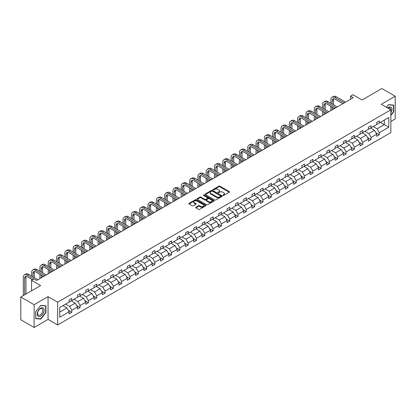 <?xml version="1.0" encoding="UTF-8"?>
<svg xmlns="http://www.w3.org/2000/svg" width="416" height="416" viewBox="0 0 416 416"><rect width="100%" height="100%" fill="white"/><g stroke="black" fill="none" stroke-linecap="round" stroke-linejoin="round"><path stroke-width="0.62" d="M222.986 195.426A0.52 0.296 0 0 0 223.72 195.426L229.278 192.218A0.738 0.426 0 0 0 229.497 191.916A0.738 0.426 0 0 0 229.278 191.615L219.861 186.176A0.738 0.426 0 0 0 218.816 186.176L213.262 189.384A0.52 0.296 0 0 0 213.99 189.81L214.713 189.394A2.366 1.368 0 0 1 218.057 189.394L218.842 189.847A2.366 1.368 0 0 1 219.539 190.814A2.366 1.368 0 0 1 218.842 191.781L218.124 192.192A0.52 0.296 0 0 0 218.858 192.618L219.575 192.202A2.366 1.368 0 0 1 222.924 192.202L223.709 192.655A2.366 1.368 0 0 1 224.401 193.622A2.366 1.368 0 0 1 223.709 194.589L222.986 195.005A0.52 0.296 0 0 0 222.986 195.426L222.986 195.005M390.858 121.503L395.2 118.997L395.2 96.231L381.878 88.535L362.055 99.98L352.997 94.754L350.574 96.153L350.574 99.226M34.122 327.465L48.058 319.415L48.058 296.65L34.122 304.694L34.122 327.465L20.8 319.769L20.8 297.003L40.622 285.558L31.564 280.327L31.564 290.789M34.122 304.694L20.8 297.003M195.853 207.256A0.738 0.426 0 0 0 195.64 207.558A0.738 0.426 0 0 0 195.853 207.86L198.494 209.383A0.738 0.426 0 0 0 199.545 209.383L205.717 205.821A0.738 0.426 0 0 0 205.93 205.52A0.738 0.426 0 0 0 205.717 205.218L196.3 199.784A0.738 0.426 0 0 0 195.255 199.784L189.082 203.346A0.738 0.426 0 0 0 188.864 203.648A0.738 0.426 0 0 0 189.082 203.949L192.27 205.79A0.738 0.426 0 0 0 193.32 205.79L195.962 204.266A0.738 0.426 0 0 0 196.175 203.965A0.738 0.426 0 0 0 195.962 203.663L194.376 202.748A1.981 1.144 0 0 1 193.799 201.942A1.981 1.144 0 0 1 195.021 200.886A1.981 1.144 0 0 1 197.174 201.131L203.372 204.714A1.981 1.144 0 0 1 203.954 205.52A1.981 1.144 0 0 1 202.732 206.575A1.981 1.144 0 0 1 200.574 206.326L199.545 205.733A0.738 0.426 0 0 0 198.494 205.733L195.853 207.256L195.853 207.86L198.494 206.346L198.494 205.733M31.564 280.327L33.987 278.928L36.655 280.467L353.236 97.692L350.574 96.153M48.058 296.65L57.647 302.188L390.858 109.814L390.858 132.579L57.647 324.953L57.647 302.188M395.2 96.231L381.264 104.276L390.858 109.814M214.765 199.992A0.738 0.426 0 0 0 215.81 199.992L221.983 196.43A0.738 0.426 0 0 0 222.201 196.128A0.738 0.426 0 0 0 221.983 195.827L212.566 190.388A0.738 0.426 0 0 0 211.52 190.388L205.348 193.955A0.738 0.426 0 0 0 205.13 194.256A0.738 0.426 0 0 0 205.348 194.558L214.765 199.992M203.752 195.536A0.52 0.296 0 0 1 204.277 195.608L213.84 201.131L207.678 204.688A0.738 0.426 0 0 1 206.632 204.688L197.215 199.254L197.215 198.65A0.738 0.426 0 0 0 196.997 198.952A0.738 0.426 0 0 0 197.215 199.254M197.215 198.65L199.857 197.127A0.738 0.426 0 0 1 200.902 197.127L204.719 199.326A0.738 0.426 0 0 0 205.769 199.326L207.522 198.318A0.738 0.426 0 0 0 207.735 198.016A0.738 0.426 0 0 0 207.522 197.714L203.544 195.416A0.52 0.296 0 0 1 204.277 194.995L213.85 200.522A0.738 0.426 0 0 1 214.063 200.824A0.738 0.426 0 0 1 213.85 201.126L213.85 200.522M59.701 307.528L69.134 302.078L69.134 300.019L71.796 298.48L71.796 300.544L77.444 297.279L77.444 295.22L80.111 293.68L80.111 295.745L85.758 292.479L85.758 290.42L88.421 288.881L88.421 290.945L94.073 287.685L94.073 285.62L96.736 284.081L96.736 286.146L102.383 282.885L102.383 280.821L105.05 279.282L105.05 281.346L110.698 278.086L110.698 276.021L113.36 274.482L113.36 276.546L119.007 273.286L119.007 271.222L121.675 269.682L121.675 271.747L127.322 268.486L127.322 266.422L129.984 264.883L129.984 266.947L135.637 263.687L135.637 261.622L138.299 260.083L138.299 262.148L143.946 258.887L143.946 256.823L146.614 255.289L146.614 257.348L152.261 254.088L152.261 252.023L154.924 250.489L154.924 252.548L160.576 249.288L160.576 247.224L163.238 245.69L163.238 247.749L168.886 244.488L168.886 242.424L171.553 240.89L171.553 242.949L177.2 239.689L177.2 237.63L179.863 236.09L179.863 238.15L185.51 234.889L185.51 232.83L188.178 231.291L188.178 233.35L193.825 230.09L193.825 228.03L196.492 226.491L196.492 228.55L202.14 225.29L202.14 223.231L204.802 221.692L204.802 223.751L210.449 220.49L210.449 218.431L213.117 216.892L213.117 218.951L218.764 215.691L218.764 213.632L221.426 212.092L221.426 214.152L227.079 210.891L227.079 208.832L229.741 207.293L229.741 209.352L235.388 206.092L235.388 204.032L238.056 202.493L238.056 204.552L243.703 201.292L243.703 199.233L246.366 197.694L246.366 199.753L252.018 196.492L252.018 194.433L254.68 192.894L254.68 194.953L260.328 191.693L260.328 189.634L262.995 188.094L262.995 190.154L268.642 186.893L268.642 184.834L271.305 183.295L271.305 185.354L276.952 182.094L276.952 180.034L279.62 178.495L279.62 180.56L285.267 177.294L285.267 175.235L287.929 173.696L287.929 175.76L293.582 172.494L293.582 170.435L296.244 168.896L296.244 170.96L301.891 167.695L301.891 165.636L304.559 164.096L304.559 166.161L310.206 162.9L310.206 160.836L312.868 159.297L312.868 161.361L318.521 158.101L318.521 156.036L321.183 154.497L321.183 156.562L326.83 153.301L326.83 151.237L329.498 149.698L329.498 151.762L335.145 148.502L335.145 146.437L337.808 144.898L337.808 146.962L343.46 143.702L343.46 141.638L346.122 140.098L346.122 142.163L351.77 138.902L351.77 136.838L354.437 135.299L354.437 137.363L360.084 134.103L360.084 132.038L362.747 130.499L362.747 132.564L368.394 129.303L368.394 127.239L371.062 125.705L371.062 127.764L376.709 124.504L376.709 122.439L379.371 120.905L379.371 122.964L388.804 117.52L388.804 127.239L379.371 132.688L379.371 134.748L376.709 136.287L376.709 134.222L371.062 137.488L371.062 139.547L368.394 141.086L368.394 139.022L362.747 142.288L362.747 144.347L360.084 145.886L360.084 143.822L354.437 147.082L354.437 149.146L351.77 150.686L351.77 148.621L346.122 151.882L346.122 153.946L343.46 155.485L343.46 153.421L337.808 156.681L337.808 158.746L335.145 160.285L335.145 158.22L329.498 161.481L329.498 163.545L326.83 165.084L326.83 163.02L321.183 166.28L321.183 168.345L318.521 169.884L318.521 167.82L312.868 171.08L312.868 173.144L310.206 174.684L310.206 172.619L304.559 175.88L304.559 177.944L301.891 179.478L301.891 177.419L296.244 180.679L296.244 182.744L293.582 184.278L293.582 182.218L287.929 185.479L287.929 187.543L285.267 189.077L285.267 187.018L279.62 190.278L279.62 192.343L276.952 193.877L276.952 191.818L271.305 195.078L271.305 197.142L268.642 198.676L268.642 196.617L262.995 199.878L262.995 201.937L260.328 203.476L260.328 201.417L254.68 204.677L254.68 206.736L252.018 208.276L252.018 206.216L246.366 209.477L246.366 211.536L243.703 213.075L243.703 211.016L238.056 214.276L238.056 216.336L235.388 217.875L235.388 215.816L229.741 219.076L229.741 221.135L227.079 222.674L227.079 220.615L221.426 223.876L221.426 225.935L218.764 227.474L218.764 225.415L213.117 228.675L213.117 230.734L210.449 232.274L210.449 230.214L204.802 233.475L204.802 235.534L202.14 237.073L202.14 235.014L196.492 238.274L196.492 240.334L193.825 241.873L193.825 239.814L188.178 243.074L188.178 245.133L185.51 246.672L185.51 244.613L179.863 247.874L179.863 249.933L177.2 251.472L177.2 249.413L171.553 252.673L171.553 254.732L168.886 256.272L168.886 254.207L163.238 257.473L163.238 259.532L160.576 261.071L160.576 259.007L154.924 262.272L154.924 264.332L152.261 265.871L152.261 263.806L146.614 267.072L146.614 269.131L143.946 270.67L143.946 268.606L138.299 271.872L138.299 273.931L135.637 275.47L135.637 273.406L129.984 276.666L129.984 278.73L127.322 280.27L127.322 278.205L121.675 281.466L121.675 283.53L119.007 285.069L119.007 283.005L113.36 286.265L113.36 288.33L110.698 289.869L110.698 287.804L105.05 291.065L105.05 293.129L102.383 294.668L102.383 292.604L96.736 295.864L96.736 297.929L94.073 299.468L94.073 297.404L88.421 300.664L88.421 302.728L85.758 304.268L85.758 302.203L80.111 305.464L80.111 307.528L77.444 309.062L77.444 307.003L71.796 310.263L71.796 312.328L69.134 313.862L69.134 311.802L59.701 317.247L59.701 307.528M71.266 300.851L75.208 303.129L69.56 306.389L65.614 304.112M69.56 306.389L71.796 310.263M75.208 303.129L77.444 307.003M69.134 301.59L69.56 301.834L71.796 300.544M79.576 296.052L83.517 298.329L77.87 301.59L73.928 299.312M77.87 301.59L80.111 305.464M83.517 298.329L85.758 302.203M77.444 296.79L77.87 297.034L80.111 295.745M87.89 291.252L91.832 293.53L86.185 296.79L82.243 294.512M86.185 296.79L88.421 300.664M91.832 293.53L94.073 297.404M85.758 291.99L86.185 292.235L88.421 290.945M96.2 286.452L100.147 288.73L94.5 291.99L90.553 289.713M94.5 291.99L96.736 295.864M100.147 288.73L102.383 292.604M94.073 287.191L94.5 287.435L96.736 286.146M104.515 281.653L108.456 283.93L102.809 287.191L98.868 284.913M102.809 287.191L105.05 291.065M108.456 283.93L110.698 287.804M102.383 282.391L102.809 282.636L105.05 281.346M112.83 276.853L116.771 279.131L111.124 282.391L107.177 280.114M111.124 282.391L113.36 286.265M116.771 279.131L119.007 283.005M110.698 277.592L111.124 277.836L113.36 276.546M121.139 272.054L125.086 274.331L119.434 277.592L115.492 275.314M119.434 277.592L121.675 281.466M125.086 274.331L127.322 278.205M119.007 272.792L119.434 273.036L121.675 271.747M129.454 267.254L133.396 269.532L127.748 272.792L123.807 270.514M127.748 272.792L129.984 276.666M133.396 269.532L135.637 273.406M127.322 267.992L127.748 268.237L129.984 266.947M137.769 262.454L141.71 264.732L136.063 267.992L132.116 265.715M136.063 267.992L138.299 271.872M141.71 264.732L143.946 268.606M135.637 263.193L136.063 263.437L138.299 262.148M146.078 257.655L150.025 259.932L144.373 263.193L140.431 260.915M144.373 263.193L146.614 267.072M150.025 259.932L152.261 263.806M143.946 258.393L144.373 258.638L146.614 257.348M154.393 252.855L158.335 255.133L152.688 258.393L148.746 256.116M152.688 258.393L154.924 262.272M158.335 255.133L160.576 259.007M152.261 253.594L152.688 253.838L154.924 252.548M162.703 248.056L166.65 250.333L161.002 253.594L157.056 251.316M161.002 253.594L163.238 257.473M166.65 250.333L168.886 254.207M160.576 248.794L161.002 249.044L163.238 247.749M171.018 243.256L174.959 245.534L169.312 248.794L165.37 246.516M169.312 248.794L171.553 252.673M174.959 245.534L177.2 249.413M168.886 243.994L169.312 244.244L171.553 242.949M179.332 238.456L183.274 240.734L177.627 243.994L173.68 241.717M177.627 243.994L179.863 247.874M183.274 240.734L185.51 244.613M177.2 239.195L177.627 239.444L179.863 238.15M187.642 233.657L191.589 235.934L185.936 239.195L181.995 236.917M185.936 239.195L188.178 243.074M191.589 235.934L193.825 239.814M185.51 234.395L185.936 234.645L188.178 233.35M195.957 228.857L199.898 231.135L194.251 234.395L190.31 232.118M194.251 234.395L196.492 238.274M199.898 231.135L202.14 235.014M193.825 229.596L194.251 229.845L196.492 228.55M204.272 224.058L208.213 226.335L202.566 229.596L198.619 227.323M202.566 229.596L204.802 233.475M208.213 226.335L210.449 230.214M202.14 224.796L202.566 225.046L204.802 223.751M212.581 219.258L216.528 221.536L210.876 224.796L206.934 222.524M210.876 224.796L213.117 228.675M216.528 221.536L218.764 225.415M210.449 219.996L210.876 220.246L213.117 218.951M220.896 214.458L224.838 216.736L219.19 219.996L215.249 217.724M219.19 219.996L221.426 223.876M224.838 216.736L227.079 220.615M218.764 215.197L219.19 215.446L221.426 214.152M229.211 209.659L233.152 211.936L227.505 215.197L223.558 212.924M227.505 215.197L229.741 219.076M233.152 211.936L235.388 215.816M227.079 210.397L227.505 210.647L229.741 209.352M237.52 204.864L241.467 207.137L235.815 210.397L231.873 208.125M235.815 210.397L238.056 214.276M241.467 207.137L243.703 211.016M235.388 205.603L235.815 205.847L238.056 204.552M245.835 200.065L249.777 202.337L244.13 205.603L240.188 203.325M244.13 205.603L246.366 209.477M249.777 202.337L252.018 206.216M243.703 200.803L244.13 201.048L246.366 199.753M254.145 195.265L258.092 197.538L252.444 200.803L248.498 198.526M252.444 200.803L254.68 204.677M258.092 197.538L260.328 201.417M252.018 196.004L252.444 196.248L254.68 194.953M262.46 190.466L266.401 192.738L260.754 196.004L256.812 193.726M260.754 196.004L262.995 199.878M266.401 192.738L268.642 196.617M260.328 191.204L260.754 191.448L262.995 190.154M270.774 185.666L274.716 187.938L269.069 191.204L265.122 188.926M269.069 191.204L271.305 195.078M274.716 187.938L276.952 191.818M268.642 186.404L269.069 186.649L271.305 185.354M279.084 180.866L283.031 183.144L277.378 186.404L273.437 184.127M277.378 186.404L279.62 190.278M283.031 183.144L285.267 187.018M276.952 181.605L277.378 181.849L279.62 180.56M287.399 176.067L291.34 178.344L285.693 181.605L281.752 179.327M285.693 181.605L287.929 185.479M291.34 178.344L293.582 182.218M285.267 176.805L285.693 177.05L287.929 175.76M295.714 171.267L299.655 173.545L294.008 176.805L290.061 174.528M294.008 176.805L296.244 180.679M299.655 173.545L301.891 177.419M293.582 172.006L294.008 172.25L296.244 170.96M304.023 166.468L307.97 168.745L302.318 172.006L298.376 169.728M302.318 172.006L304.559 175.88M307.97 168.745L310.206 172.619M301.891 167.206L302.318 167.45L304.559 166.161M312.338 161.668L316.28 163.946L310.632 167.206L306.691 164.928M310.632 167.206L312.868 171.08M316.28 163.946L318.521 167.82M310.206 162.406L310.632 162.651L312.868 161.361M320.653 156.868L324.594 159.146L318.947 162.406L315 160.129M318.947 162.406L321.183 166.28M324.594 159.146L326.83 163.02M318.521 157.607L318.947 157.851L321.183 156.562M328.962 152.069L332.904 154.346L327.257 157.607L323.315 155.329M327.257 157.607L329.498 161.481M332.904 154.346L335.145 158.22M326.83 152.807L327.257 153.052L329.498 151.762M337.277 147.269L341.219 149.547L335.572 152.807L331.63 150.53M335.572 152.807L337.808 156.681M341.219 149.547L343.46 153.421M335.145 148.008L335.572 148.252L337.808 146.962M345.587 142.47L349.534 144.747L343.886 148.008L339.94 145.73M343.886 148.008L346.122 151.882M349.534 144.747L351.77 148.621M343.46 143.208L343.886 143.452L346.122 142.163M353.902 137.67L357.843 139.948L352.196 143.208L348.254 140.93M352.196 143.208L354.437 147.082M357.843 139.948L360.084 143.822M351.77 138.408L352.196 138.653L354.437 137.363M362.216 132.87L366.158 135.148L360.511 138.408L356.564 136.131M360.511 138.408L362.747 142.288M366.158 135.148L368.394 139.022M360.084 133.609L360.511 133.853L362.747 132.564M370.526 128.071L374.473 130.348L368.82 133.609L364.879 131.331M368.82 133.609L371.062 137.488M374.473 130.348L376.709 134.222M368.394 128.809L368.82 129.054L371.062 127.764M380.385 122.382L384.327 124.654L377.135 128.809L373.194 126.532M377.135 128.809L379.371 132.688M388.804 127.239L384.327 124.654L384.327 120.104L388.804 117.52M48.058 319.415L57.647 324.953M376.709 124.01L377.135 124.254L379.371 122.964M59.701 312.078L66.893 307.928L62.951 305.651M66.893 307.928L69.134 311.802M375.83 132.704L379.371 134.748M367.515 137.504L371.062 139.547M359.206 142.298L362.747 144.347M350.891 147.098L354.437 149.146M342.576 151.897L346.122 153.946M334.266 156.697L337.808 158.746M325.952 161.496L329.498 163.545M317.642 166.296L321.183 168.345M309.327 171.096L312.868 173.144M301.012 175.895L304.559 177.944M292.703 180.695L296.244 182.744M284.388 185.494L287.929 187.543M276.073 190.294L279.62 192.343M267.764 195.094L271.305 197.142M259.449 199.893L262.995 201.937M251.134 204.693L254.68 206.736M242.824 209.492L246.366 211.536M234.51 214.292L238.056 216.336M226.2 219.092L229.741 221.135M217.885 223.891L221.426 225.935M209.57 228.691L213.117 230.734M201.261 233.49L204.802 235.534M192.946 238.29L196.492 240.334M184.631 243.09L188.178 245.133M176.322 247.889L179.863 249.933M168.007 252.689L171.553 254.732M159.697 257.488L163.238 259.532M151.382 262.288L154.924 264.332M143.068 267.088L146.614 269.131M134.758 271.882L138.299 273.931M126.443 276.682L129.984 278.73M118.128 281.481L121.675 283.53M109.819 286.281L113.36 288.33M101.504 291.08L105.05 293.129M93.189 295.88L96.736 297.929M84.88 300.68L88.421 302.728M76.565 305.479L80.111 307.528M68.255 310.279L71.796 312.328M390.858 115.43L393.682 111.92L393.682 105.061L388.539 104.603L386.412 107.245L388.435 104.754L393.416 105.196L393.416 111.842L390.858 115.024M45.926 312.692L45.926 305.838L40.784 305.375L35.641 311.776L35.641 318.63L40.784 319.088L45.926 312.692L45.661 312.541M223.194 195.499L223.709 195.203A2.366 1.368 0 0 0 224.401 194.236L224.401 193.622M219.539 190.814L219.539 191.428A2.366 1.368 0 0 1 218.842 192.395L218.332 192.691M229.278 191.615L229.278 192.218L219.861 186.794A0.738 0.426 0 0 0 218.816 186.794L213.465 189.883M221.972 196.435L212.566 191.006A0.738 0.426 0 0 0 211.52 191.006L205.358 194.563L205.348 193.955M220.672 196.342A0.52 0.296 0 0 0 220.672 195.915L212.41 191.147A0.52 0.296 0 0 0 211.676 191.147L210.917 191.584A2.366 1.368 0 0 0 210.226 192.551A2.366 1.368 0 0 0 210.917 193.518L216.57 196.778A2.366 1.368 0 0 0 219.918 196.778L220.672 196.342L220.672 196.955A0.52 0.296 0 0 0 220.828 196.742L220.828 196.128M210.226 192.551L210.226 193.164A2.366 1.368 0 0 0 210.917 194.132L210.917 193.518M220.672 196.955L219.918 197.392A2.366 1.368 0 0 1 216.57 197.392L210.917 194.132M197.226 199.259L199.857 197.74L199.857 197.127M207.735 198.016L207.735 198.63A0.738 0.426 0 0 1 207.522 198.931L205.769 199.945A0.738 0.426 0 0 1 204.719 199.945L200.902 197.74A0.738 0.426 0 0 0 199.857 197.74M208.681 201.614A1.981 1.144 0 0 0 210.839 201.864A1.981 1.144 0 0 0 212.061 200.808A1.981 1.144 0 0 0 211.484 200.002L209.3 198.739A0.738 0.426 0 0 0 208.25 198.739L206.497 199.753A0.738 0.426 0 0 0 206.284 200.054A0.738 0.426 0 0 0 206.497 200.356L208.681 201.614L208.681 202.233A1.981 1.144 0 0 0 210.839 202.478A1.981 1.144 0 0 0 212.061 201.422L212.061 200.808M206.284 200.054L206.284 200.668A0.738 0.426 0 0 0 206.497 200.97L206.497 200.356M208.681 202.233L206.497 200.97M203.954 205.52L203.954 206.133A1.981 1.144 0 0 1 202.732 207.189A1.981 1.144 0 0 1 200.574 206.944L199.545 206.346A0.738 0.426 0 0 0 198.494 206.346M193.799 201.942L193.799 202.556A1.981 1.144 0 0 0 194.376 203.362L194.376 202.748M195.952 204.272L194.376 203.362M205.717 205.218L205.717 205.821L196.3 200.398A0.738 0.426 0 0 0 195.255 200.398L189.093 203.954M393.416 111.764L393.682 111.92M40.238 318.776L40.784 319.088M330.871 103.267L330.871 99.824A5.652 3.266 60 0 1 332.041 97.235L333.372 96.465A5.652 3.266 60 0 1 336.201 96.746L345.535 102.138M332.041 97.235A5.652 3.266 60 0 1 334.87 97.516L344.204 102.903M342.872 103.672L334.87 99.055A3.77 2.174 -120 0 0 332.982 98.868A3.77 2.174 -120 0 0 332.202 100.594L332.202 104.036M333.772 98.691A3.77 2.174 -120 0 0 333.533 99.824L333.533 104.806M332.202 107.115L332.202 109.834M333.533 107.884L333.533 109.065M330.871 110.604L330.871 106.345M322.556 108.066L322.556 104.624A5.652 3.266 60 0 1 323.731 102.034L325.062 101.265A5.652 3.266 60 0 1 327.886 101.546L337.225 106.938M323.731 102.034A5.652 3.266 60 0 1 326.555 102.315L335.889 107.702M334.558 108.472L326.555 103.854A3.77 2.174 -120 0 0 324.672 103.667A3.77 2.174 -120 0 0 323.892 105.394L323.892 108.836M325.458 103.49A3.77 2.174 -120 0 0 325.224 104.624L325.224 109.606M323.892 111.914L323.892 114.634M325.224 112.684L325.224 113.864M322.556 115.404L322.556 111.145M314.246 112.866L314.246 109.424A5.652 3.266 60 0 1 315.416 106.834L316.748 106.064A5.652 3.266 60 0 1 319.576 106.345L328.91 111.732M315.416 106.834A5.652 3.266 60 0 1 318.24 107.115L327.579 112.502M326.248 113.272L318.24 108.654A3.77 2.174 -120 0 0 316.358 108.467A3.77 2.174 -120 0 0 315.578 110.188L315.578 113.636M317.148 108.29A3.77 2.174 -120 0 0 316.909 109.424L316.909 114.405M315.578 116.714L315.578 119.434M316.909 117.484L316.909 118.664M314.246 120.203L314.246 115.944M390.858 112.856A4.898 2.829 120 0 0 391.43 111.665A4.898 2.829 120 0 0 391.212 107.406A4.898 2.829 120 0 0 387.644 107.957M390.567 109.647A3.708 2.142 120 0 0 389.802 107.905A3.708 2.142 120 0 0 387.91 108.108M393.084 105.009L393.416 105.196M43.675 312.442A4.898 2.829 120 0 0 42.406 307.71A4.898 2.829 120 0 0 37.679 311.901A4.898 2.829 120 0 0 38.943 316.633A4.898 2.829 120 0 0 43.675 312.442M42.463 312.094A3.708 2.142 120 0 0 42.047 308.677A3.708 2.142 120 0 0 37.918 311.688A3.708 2.142 120 0 0 38.334 315.104A3.708 2.142 120 0 0 42.463 312.094M35.693 318.37L35.693 311.724L40.674 305.526L45.661 305.973L45.661 312.619L40.674 318.817L35.641 318.339M45.328 305.781L45.661 305.973M305.932 117.666L305.932 114.223A5.652 3.266 60 0 1 307.102 111.634L308.433 110.864A5.652 3.266 60 0 1 311.262 111.145L320.596 116.532M307.102 111.634A5.652 3.266 60 0 1 309.93 111.914L319.264 117.302M317.933 118.071L309.93 113.454A3.77 2.174 -120 0 0 308.043 113.266A3.77 2.174 -120 0 0 307.263 114.988L307.263 118.435M308.833 113.09A3.77 2.174 -120 0 0 308.599 114.223L308.599 119.205M307.263 121.514L307.263 124.233M308.599 122.283L308.599 123.464M305.932 125.003L305.932 120.744M297.622 122.465L297.622 119.023A5.652 3.266 60 0 1 298.792 116.433L300.123 115.664A5.652 3.266 60 0 1 302.947 115.944L312.286 121.332M298.792 116.433A5.652 3.266 60 0 1 301.616 116.714L310.95 122.101M309.618 122.871L301.616 118.253A3.77 2.174 -120 0 0 299.733 118.066A3.77 2.174 -120 0 0 298.953 119.787L298.953 123.235M300.518 117.889A3.77 2.174 -120 0 0 300.284 119.023L300.284 124.004M298.953 126.313L298.953 129.033M300.284 127.083L300.284 128.263M297.622 129.802L297.622 125.544M289.307 127.265L289.307 123.817A5.652 3.266 60 0 1 290.477 121.233L291.808 120.463A5.652 3.266 60 0 1 294.637 120.744L303.971 126.131M290.477 121.233A5.652 3.266 60 0 1 293.301 121.514L302.64 126.901M301.309 127.67L293.301 123.053A3.77 2.174 -120 0 0 291.418 122.866A3.77 2.174 -120 0 0 290.638 124.587L290.638 128.034M292.209 122.689A3.77 2.174 -120 0 0 291.97 123.817L291.97 128.804M290.638 131.113L290.638 133.832M291.97 131.882L291.97 133.063M289.307 134.602L289.307 130.343M280.992 132.064L280.992 128.617A5.652 3.266 60 0 1 282.162 126.032L283.499 125.263A5.652 3.266 60 0 1 286.322 125.544L295.656 130.931M282.162 126.032A5.652 3.266 60 0 1 284.991 126.313L294.325 131.7M292.994 132.47L284.991 127.852A3.77 2.174 -120 0 0 283.109 127.665A3.77 2.174 -120 0 0 282.324 129.386L282.324 132.834M283.894 127.488A3.77 2.174 -120 0 0 283.66 128.617L283.66 133.604M282.324 135.912L282.324 138.632M283.66 136.682L283.66 137.862M280.992 139.402L280.992 135.143M272.683 136.864L272.683 133.416A5.652 3.266 60 0 1 273.853 130.832L275.184 130.062A5.652 3.266 60 0 1 278.008 130.343L287.347 135.73M273.853 130.832A5.652 3.266 60 0 1 276.676 131.113L286.016 136.5M284.679 137.27L276.676 132.647A3.77 2.174 -120 0 0 274.794 132.465A3.77 2.174 -120 0 0 274.014 134.186L274.014 137.634M275.579 132.288A3.77 2.174 -120 0 0 275.345 133.416L275.345 138.403M274.014 140.712L274.014 143.432M275.345 141.476L275.345 142.662M272.683 144.196L272.683 139.942M264.368 141.664L264.368 138.216A5.652 3.266 60 0 1 265.538 135.632L266.869 134.862A5.652 3.266 60 0 1 269.698 135.143L279.032 140.53M265.538 135.632A5.652 3.266 60 0 1 268.367 135.912L277.701 141.3M276.37 142.069L268.367 137.446A3.77 2.174 -120 0 0 266.479 137.264A3.77 2.174 -120 0 0 265.699 138.986L265.699 142.433M267.27 137.088A3.77 2.174 -120 0 0 267.03 138.216L267.03 143.203M265.699 145.512L265.699 148.231M267.03 146.276L267.03 147.462M264.368 148.996L264.368 144.742M256.053 146.463L256.053 143.016A5.652 3.266 60 0 1 257.223 140.431L258.56 139.662A5.652 3.266 60 0 1 261.383 139.942L270.717 145.33M257.223 140.431A5.652 3.266 60 0 1 260.052 140.712L269.386 146.099M268.055 146.869L260.052 142.246A3.77 2.174 -120 0 0 258.17 142.064A3.77 2.174 -120 0 0 257.39 143.785L257.39 147.233M258.955 141.887A3.77 2.174 -120 0 0 258.721 143.016L258.721 148.002M257.39 150.311L257.39 153.026M258.721 151.076L258.721 152.261M256.053 153.795L256.053 149.542M247.744 151.263L247.744 147.815A5.652 3.266 60 0 1 248.914 145.231L250.245 144.461A5.652 3.266 60 0 1 253.068 144.742L262.408 150.129M248.914 145.231A5.652 3.266 60 0 1 251.737 145.512L261.076 150.899M259.74 151.668L251.737 147.046A3.77 2.174 -120 0 0 249.855 146.858A3.77 2.174 -120 0 0 249.075 148.585L249.075 152.032M250.64 146.687A3.77 2.174 -120 0 0 250.406 147.815L250.406 152.802M249.075 155.106L249.075 157.825M250.406 155.875L250.406 157.061M247.744 158.595L247.744 154.341M239.429 156.062L239.429 152.615A5.652 3.266 60 0 1 240.599 150.03L241.93 149.261A5.652 3.266 60 0 1 244.759 149.542L254.093 154.929M240.599 150.03A5.652 3.266 60 0 1 243.428 150.306L252.762 155.698M251.43 156.468L243.428 151.845A3.77 2.174 -120 0 0 241.54 151.658A3.77 2.174 -120 0 0 240.76 153.384L240.76 156.832M242.33 151.486A3.77 2.174 -120 0 0 242.091 152.615L242.091 157.602M240.76 159.905L240.76 162.625M242.091 160.675L242.091 161.86M239.429 163.394L239.429 159.141M231.114 160.862L231.114 157.414A5.652 3.266 60 0 1 232.289 154.83L233.62 154.06A5.652 3.266 60 0 1 236.444 154.341L245.783 159.728M232.289 154.83A5.652 3.266 60 0 1 235.113 155.106L244.447 160.498M243.116 161.268L235.113 156.645A3.77 2.174 -120 0 0 233.23 156.458A3.77 2.174 -120 0 0 232.45 158.184L232.45 161.632M234.016 156.286A3.77 2.174 -120 0 0 233.782 157.414L233.782 162.401M232.45 164.705L232.45 167.424M233.782 165.474L233.782 166.655M231.114 168.194L231.114 163.935M222.804 165.662L222.804 162.214A5.652 3.266 60 0 1 223.974 159.63L225.306 158.86A5.652 3.266 60 0 1 228.134 159.141L237.468 164.528M223.974 159.63A5.652 3.266 60 0 1 226.798 159.905L236.137 165.298M234.806 166.067L226.798 161.444A3.77 2.174 -120 0 0 224.916 161.257A3.77 2.174 -120 0 0 224.136 162.984L224.136 166.431M225.706 161.086A3.77 2.174 -120 0 0 225.467 162.214L225.467 167.201M224.136 169.504L224.136 172.224M225.467 170.274L225.467 171.454M222.804 172.994L222.804 168.735M214.49 170.461L214.49 167.014A5.652 3.266 60 0 1 215.66 164.429L216.991 163.66A5.652 3.266 60 0 1 219.82 163.935L229.154 169.328M215.66 164.429A5.652 3.266 60 0 1 218.488 164.705L227.822 170.097M226.491 170.867L218.488 166.244A3.77 2.174 -120 0 0 216.601 166.057A3.77 2.174 -120 0 0 215.821 167.783L215.821 171.231M217.391 165.885A3.77 2.174 -120 0 0 217.157 167.014L217.157 172M215.821 174.304L215.821 177.024M217.157 175.074L217.157 176.254M214.49 177.793L214.49 173.534M206.18 175.261L206.18 171.813A5.652 3.266 60 0 1 207.35 169.229L208.681 168.459A5.652 3.266 60 0 1 211.505 168.735L220.844 174.127M207.35 169.229A5.652 3.266 60 0 1 210.174 169.504L219.508 174.897M218.176 175.666L210.174 171.044A3.77 2.174 -120 0 0 208.291 170.856A3.77 2.174 -120 0 0 207.511 172.583L207.511 176.03M209.076 170.685A3.77 2.174 -120 0 0 208.842 171.813L208.842 176.8M207.511 179.104L207.511 181.823M208.842 179.873L208.842 181.054M206.18 182.593L206.18 178.334M197.865 180.06L197.865 176.613A5.652 3.266 60 0 1 199.035 174.023L200.366 173.259A5.652 3.266 60 0 1 203.195 173.534L212.529 178.927M199.035 174.023A5.652 3.266 60 0 1 201.859 174.304L211.198 179.696M209.867 180.466L201.859 175.843A3.77 2.174 -120 0 0 199.976 175.656A3.77 2.174 -120 0 0 199.196 177.382L199.196 180.83M200.767 175.484A3.77 2.174 -120 0 0 200.528 176.613L200.528 181.6M199.196 183.903L199.196 186.623M200.528 184.673L200.528 185.853M197.865 187.392L197.865 183.134M189.55 184.86L189.55 181.412A5.652 3.266 60 0 1 190.72 178.823L192.057 178.058A5.652 3.266 60 0 1 194.88 178.334L204.214 183.726M190.72 178.823A5.652 3.266 60 0 1 193.549 179.104L202.883 184.496M201.552 185.266L193.549 180.643A3.77 2.174 -120 0 0 191.667 180.456A3.77 2.174 -120 0 0 190.882 182.182L190.882 185.63M192.452 180.284A3.77 2.174 -120 0 0 192.218 181.412L192.218 186.394M190.882 188.703L190.882 191.422M192.218 189.472L192.218 190.653M189.55 192.192L189.55 187.933M181.241 189.66L181.241 186.212A5.652 3.266 60 0 1 182.411 183.622L183.742 182.853A5.652 3.266 60 0 1 186.566 183.134L195.905 188.526M182.411 183.622A5.652 3.266 60 0 1 185.234 183.903L194.574 189.296M193.237 190.065L185.234 185.442A3.77 2.174 -120 0 0 183.352 185.255A3.77 2.174 -120 0 0 182.572 186.982L182.572 190.429M184.137 185.084A3.77 2.174 -120 0 0 183.903 186.212L183.903 191.194M182.572 193.502L182.572 196.222M183.903 194.272L183.903 195.452M181.241 196.992L181.241 192.733M172.926 194.459L172.926 191.012A5.652 3.266 60 0 1 174.096 188.422L175.427 187.652A5.652 3.266 60 0 1 178.256 187.933L187.59 193.326M174.096 188.422A5.652 3.266 60 0 1 176.925 188.703L186.259 194.095M184.928 194.865L176.925 190.242A3.77 2.174 -120 0 0 175.037 190.055A3.77 2.174 -120 0 0 174.257 191.781L174.257 195.224M175.828 189.883A3.77 2.174 -120 0 0 175.588 191.012L175.588 195.993M174.257 198.302L174.257 201.022M175.588 199.072L175.588 200.252M172.926 201.791L172.926 197.532M164.611 199.259L164.611 195.811A5.652 3.266 60 0 1 165.781 193.222L167.118 192.452A5.652 3.266 60 0 1 169.941 192.733L179.28 198.125M165.781 193.222A5.652 3.266 60 0 1 168.61 193.502L177.944 198.895M176.613 199.664L168.61 195.042A3.77 2.174 -120 0 0 166.728 194.854A3.77 2.174 -120 0 0 165.948 196.581L165.948 200.023M167.513 194.683A3.77 2.174 -120 0 0 167.279 195.811L167.279 200.793M165.948 203.102L165.948 205.821M167.279 203.871L167.279 205.052M164.611 206.591L164.611 202.332M156.302 204.053L156.302 200.611A5.652 3.266 60 0 1 157.472 198.021L158.803 197.252A5.652 3.266 60 0 1 161.626 197.532L170.966 202.925M157.472 198.021A5.652 3.266 60 0 1 160.295 198.302L169.634 203.694M168.298 204.464L160.295 199.841A3.77 2.174 -120 0 0 158.413 199.654A3.77 2.174 -120 0 0 157.633 201.38L157.633 204.823M159.198 199.482A3.77 2.174 -120 0 0 158.964 200.611L158.964 205.592M157.633 207.901L157.633 210.621M158.964 208.671L158.964 209.851M156.302 211.39L156.302 207.132M147.987 208.853L147.987 205.41A5.652 3.266 60 0 1 149.157 202.821L150.488 202.051A5.652 3.266 60 0 1 153.317 202.332L162.651 207.724M149.157 202.821A5.652 3.266 60 0 1 151.986 203.102L161.32 208.494M159.988 209.264L151.986 204.641A3.77 2.174 -120 0 0 150.098 204.454A3.77 2.174 -120 0 0 149.318 206.18L149.318 209.622M150.888 204.282A3.77 2.174 -120 0 0 150.649 205.41L150.649 210.392M149.318 212.701L149.318 215.42M150.649 213.47L150.649 214.651M147.987 216.19L147.987 211.931M139.672 213.652L139.672 210.21A5.652 3.266 60 0 1 140.847 207.62L142.178 206.851A5.652 3.266 60 0 1 145.002 207.132L154.341 212.524M140.847 207.62A5.652 3.266 60 0 1 143.671 207.901L153.005 213.294M151.674 214.063L143.671 209.44A3.77 2.174 -120 0 0 141.788 209.253A3.77 2.174 -120 0 0 141.008 210.98L141.008 214.422M142.574 209.082A3.77 2.174 -120 0 0 142.34 210.21L142.34 215.192M141.008 217.5L141.008 220.22M142.34 218.27L142.34 219.45M139.672 220.99L139.672 216.731M131.362 218.452L131.362 215.01A5.652 3.266 60 0 1 132.532 212.42L133.864 211.65A5.652 3.266 60 0 1 136.692 211.931L146.026 217.324M132.532 212.42A5.652 3.266 60 0 1 135.356 212.701L144.695 218.093M143.364 218.858L135.356 214.24A3.77 2.174 -120 0 0 133.474 214.053A3.77 2.174 -120 0 0 132.694 215.779L132.694 219.222M134.264 213.881A3.77 2.174 -120 0 0 134.025 215.01L134.025 219.991M132.694 222.3L132.694 225.02M134.025 223.07L134.025 224.25M131.362 225.789L131.362 221.53M123.048 223.252L123.048 219.809A5.652 3.266 60 0 1 124.218 217.22L125.549 216.45A5.652 3.266 60 0 1 128.378 216.731L137.712 222.123M124.218 217.22A5.652 3.266 60 0 1 127.046 217.5L136.38 222.893M135.049 223.657L127.046 219.04A3.77 2.174 -120 0 0 125.159 218.852A3.77 2.174 -120 0 0 124.379 220.579L124.379 224.021M125.949 218.676A3.77 2.174 -120 0 0 125.715 219.809L125.715 224.791M124.379 227.1L124.379 229.819M125.715 227.869L125.715 229.05M123.048 230.589L123.048 226.33M114.738 228.051L114.738 224.609A5.652 3.266 60 0 1 115.908 222.019L117.239 221.25A5.652 3.266 60 0 1 120.063 221.53L129.402 226.923M115.908 222.019A5.652 3.266 60 0 1 118.732 222.3L128.071 227.687M126.734 228.457L118.732 223.839A3.77 2.174 -120 0 0 116.849 223.652A3.77 2.174 -120 0 0 116.069 225.378L116.069 228.821M117.634 223.475A3.77 2.174 -120 0 0 117.4 224.609L117.4 229.59M116.069 231.899L116.069 234.619M117.4 232.669L117.4 233.849M114.738 235.388L114.738 231.13M106.423 232.851L106.423 229.408A5.652 3.266 60 0 1 107.593 226.819L108.924 226.049A5.652 3.266 60 0 1 111.753 226.33L121.087 231.722M107.593 226.819A5.652 3.266 60 0 1 110.422 227.1L119.756 232.487M118.425 233.256L110.422 228.639A3.77 2.174 -120 0 0 108.534 228.452A3.77 2.174 -120 0 0 107.754 230.178L107.754 233.62M109.325 228.275A3.77 2.174 -120 0 0 109.086 229.408L109.086 234.39M107.754 236.699L107.754 239.418M109.086 237.468L109.086 238.649M106.423 240.188L106.423 235.929M98.108 237.65L98.108 234.208A5.652 3.266 60 0 1 99.278 231.618L100.615 230.849A5.652 3.266 60 0 1 103.438 231.13L112.772 236.522M99.278 231.618A5.652 3.266 60 0 1 102.107 231.899L111.441 237.286M110.11 238.056L102.107 233.438A3.77 2.174 -120 0 0 100.225 233.251A3.77 2.174 -120 0 0 99.44 234.978L99.44 238.42M101.01 233.074A3.77 2.174 -120 0 0 100.776 234.208L100.776 239.19M99.44 241.498L99.44 244.218M100.776 242.268L100.776 243.448M98.108 244.988L98.108 240.729M89.799 242.45L89.799 239.008A5.652 3.266 60 0 1 90.969 236.418L92.3 235.648A5.652 3.266 60 0 1 95.124 235.929L104.463 241.316M90.969 236.418A5.652 3.266 60 0 1 93.792 236.699L103.132 242.086M101.795 242.856L93.792 238.238A3.77 2.174 -120 0 0 91.91 238.051A3.77 2.174 -120 0 0 91.13 239.772L91.13 243.22M92.695 237.874A3.77 2.174 -120 0 0 92.461 239.008L92.461 243.989M91.13 246.298L91.13 249.018M92.461 247.068L92.461 248.248M89.799 249.787L89.799 245.528M81.484 247.25L81.484 243.807A5.652 3.266 60 0 1 82.654 241.218L83.985 240.448A5.652 3.266 60 0 1 86.814 240.729L96.148 246.116M82.654 241.218A5.652 3.266 60 0 1 85.483 241.498L94.817 246.886M93.486 247.655L85.483 243.038A3.77 2.174 -120 0 0 83.595 242.85A3.77 2.174 -120 0 0 82.815 244.572L82.815 248.019M84.386 242.674A3.77 2.174 -120 0 0 84.146 243.807L84.146 248.789M82.815 251.098L82.815 253.817M84.146 251.867L84.146 253.048M81.484 254.587L81.484 250.328M73.169 252.049L73.169 248.602A5.652 3.266 60 0 1 74.344 246.017L75.676 245.248A5.652 3.266 60 0 1 78.499 245.528L87.838 250.916M74.344 246.017A5.652 3.266 60 0 1 77.168 246.298L86.502 251.685M85.171 252.455L77.168 247.837A3.77 2.174 -120 0 0 75.286 247.65A3.77 2.174 -120 0 0 74.506 249.371L74.506 252.819M76.071 247.473A3.77 2.174 -120 0 0 75.837 248.602L75.837 253.588M74.506 255.897L74.506 258.617M75.837 256.667L75.837 257.847M73.169 259.386L73.169 255.128M64.86 256.849L64.86 253.401A5.652 3.266 60 0 1 66.03 250.817L67.361 250.047A5.652 3.266 60 0 1 70.19 250.328L79.524 255.715M66.03 250.817A5.652 3.266 60 0 1 68.853 251.098L78.192 256.485M76.861 257.254L68.853 252.637A3.77 2.174 -120 0 0 66.971 252.45A3.77 2.174 -120 0 0 66.191 254.171L66.191 257.618M67.761 252.273A3.77 2.174 -120 0 0 67.522 253.401L67.522 258.388M66.191 260.697L66.191 263.416M67.522 261.466L67.522 262.647M64.86 264.186L64.86 259.927M56.545 261.648L56.545 258.201A5.652 3.266 60 0 1 57.715 255.616L59.046 254.847A5.652 3.266 60 0 1 61.875 255.128L71.209 260.515M57.715 255.616A5.652 3.266 60 0 1 60.544 255.897L69.878 261.284M68.546 262.054L60.544 257.436A3.77 2.174 -120 0 0 58.656 257.249A3.77 2.174 -120 0 0 57.876 258.97L57.876 262.418M59.446 257.072A3.77 2.174 -120 0 0 59.212 258.201L59.212 263.188M57.876 265.496L57.876 268.216M59.212 266.266L59.212 267.446M56.545 268.986L56.545 264.727M48.23 266.448L48.23 263A5.652 3.266 60 0 1 49.405 260.416L50.736 259.646A5.652 3.266 60 0 1 53.56 259.927L62.899 265.314M49.405 260.416A5.652 3.266 60 0 1 52.229 260.697L61.563 266.084M60.232 266.854L52.229 262.231A3.77 2.174 -120 0 0 50.346 262.049A3.77 2.174 -120 0 0 49.566 263.77L49.566 267.218M51.132 261.872A3.77 2.174 -120 0 0 50.898 263L50.898 267.987M49.566 270.296L49.566 273.016M50.898 271.06L50.898 272.246M48.23 273.78L48.23 269.526M39.92 271.248L39.92 267.8A5.652 3.266 60 0 1 41.09 265.216L42.422 264.446A5.652 3.266 60 0 1 45.25 264.727L54.584 270.114M41.09 265.216A5.652 3.266 60 0 1 43.914 265.496L53.253 270.884M51.922 271.653L43.914 267.03A3.77 2.174 -120 0 0 42.032 266.848A3.77 2.174 -120 0 0 41.252 268.57L41.252 272.017M42.822 266.672A3.77 2.174 -120 0 0 42.583 267.8L42.583 272.787M41.252 275.096L41.252 277.815M42.583 275.86L42.583 277.046M39.92 278.58L39.92 274.326M31.606 276.047L31.606 272.6A5.652 3.266 60 0 1 32.776 270.015L34.112 269.246A5.652 3.266 60 0 1 36.936 269.526L46.27 274.914M32.776 270.015A5.652 3.266 60 0 1 35.604 270.296L44.938 275.683M43.607 276.453L35.604 271.83A3.77 2.174 -120 0 0 33.717 271.648A3.77 2.174 -120 0 0 32.937 273.369L32.937 276.817M34.507 271.471A3.77 2.174 -120 0 0 34.273 272.6L34.273 277.586M31.606 280.306L31.606 279.126M23.296 295.563L23.296 277.399A5.652 3.266 60 0 1 24.466 274.815L25.797 274.045A5.652 3.266 60 0 1 28.621 274.326L37.96 279.713M24.466 274.815A5.652 3.266 60 0 1 27.29 275.096L33.961 278.944M32.63 279.713L27.29 276.63A3.77 2.174 -120 0 0 25.407 276.442A3.77 2.174 -120 0 0 24.627 278.169L24.627 294.793M26.192 276.271A3.77 2.174 -120 0 0 25.958 277.399L25.958 294.024M223.709 195.203L223.709 194.589M218.124 192.618L218.124 192.192M218.842 192.395L218.842 191.781M213.262 189.81L213.262 189.384M218.816 186.794L218.816 186.176M219.861 186.794L219.861 186.176M211.52 191.006L211.52 190.388M212.566 191.006L212.566 190.388M221.983 196.43L221.983 195.827M216.57 197.392L216.57 196.778M219.918 197.392L219.918 196.778M200.902 197.74L200.902 197.127M204.719 199.945L204.719 199.326M205.769 199.945L205.769 199.326M207.522 198.931L207.522 198.318M204.277 195.608L204.277 194.995M199.545 206.346L199.545 205.733M200.574 206.944L200.574 206.326M195.962 204.266L195.962 203.663M189.082 203.949L189.082 203.346M195.255 200.398L195.255 199.784M196.3 200.398L196.3 199.784M336.201 96.746L334.87 97.516M333.533 99.824L332.202 100.594M327.886 101.546L326.555 102.315M325.224 104.624L323.892 105.394M319.576 106.345L318.24 107.115M316.909 109.424L315.578 110.188M311.262 111.145L309.93 111.914M308.599 114.223L307.263 114.988M302.947 115.944L301.616 116.714M300.284 119.023L298.953 119.787M294.637 120.744L293.301 121.514M291.97 123.817L290.638 124.587M286.322 125.544L284.991 126.313M283.66 128.617L282.324 129.386M278.008 130.343L276.676 131.113M275.345 133.416L274.014 134.186M269.698 135.143L268.367 135.912M267.03 138.216L265.699 138.986M261.383 139.942L260.052 140.712M258.721 143.016L257.39 143.785M253.068 144.742L251.737 145.512M250.406 147.815L249.075 148.585M244.759 149.542L243.428 150.306M242.091 152.615L240.76 153.384M236.444 154.341L235.113 155.106M233.782 157.414L232.45 158.184M228.134 159.141L226.798 159.905M225.467 162.214L224.136 162.984M219.82 163.935L218.488 164.705M217.157 167.014L215.821 167.783M211.505 168.735L210.174 169.504M208.842 171.813L207.511 172.583M203.195 173.534L201.859 174.304M200.528 176.613L199.196 177.382M194.88 178.334L193.549 179.104M192.218 181.412L190.882 182.182M186.566 183.134L185.234 183.903M183.903 186.212L182.572 186.982M178.256 187.933L176.925 188.703M175.588 191.012L174.257 191.781M169.941 192.733L168.61 193.502M167.279 195.811L165.948 196.581M161.626 197.532L160.295 198.302M158.964 200.611L157.633 201.38M153.317 202.332L151.986 203.102M150.649 205.41L149.318 206.18M145.002 207.132L143.671 207.901M142.34 210.21L141.008 210.98M136.692 211.931L135.356 212.701M134.025 215.01L132.694 215.779M128.378 216.731L127.046 217.5M125.715 219.809L124.379 220.579M120.063 221.53L118.732 222.3M117.4 224.609L116.069 225.378M111.753 226.33L110.422 227.1M109.086 229.408L107.754 230.178M103.438 231.13L102.107 231.899M100.776 234.208L99.44 234.978M95.124 235.929L93.792 236.699M92.461 239.008L91.13 239.772M86.814 240.729L85.483 241.498M84.146 243.807L82.815 244.572M78.499 245.528L77.168 246.298M75.837 248.602L74.506 249.371M70.19 250.328L68.853 251.098M67.522 253.401L66.191 254.171M61.875 255.128L60.544 255.897M59.212 258.201L57.876 258.97M53.56 259.927L52.229 260.697M50.898 263L49.566 263.77M45.25 264.727L43.914 265.496M42.583 267.8L41.252 268.57M36.936 269.526L35.604 270.296M34.273 272.6L32.937 273.369M28.621 274.326L27.29 275.096M25.958 277.399L24.627 278.169"/></g></svg>
